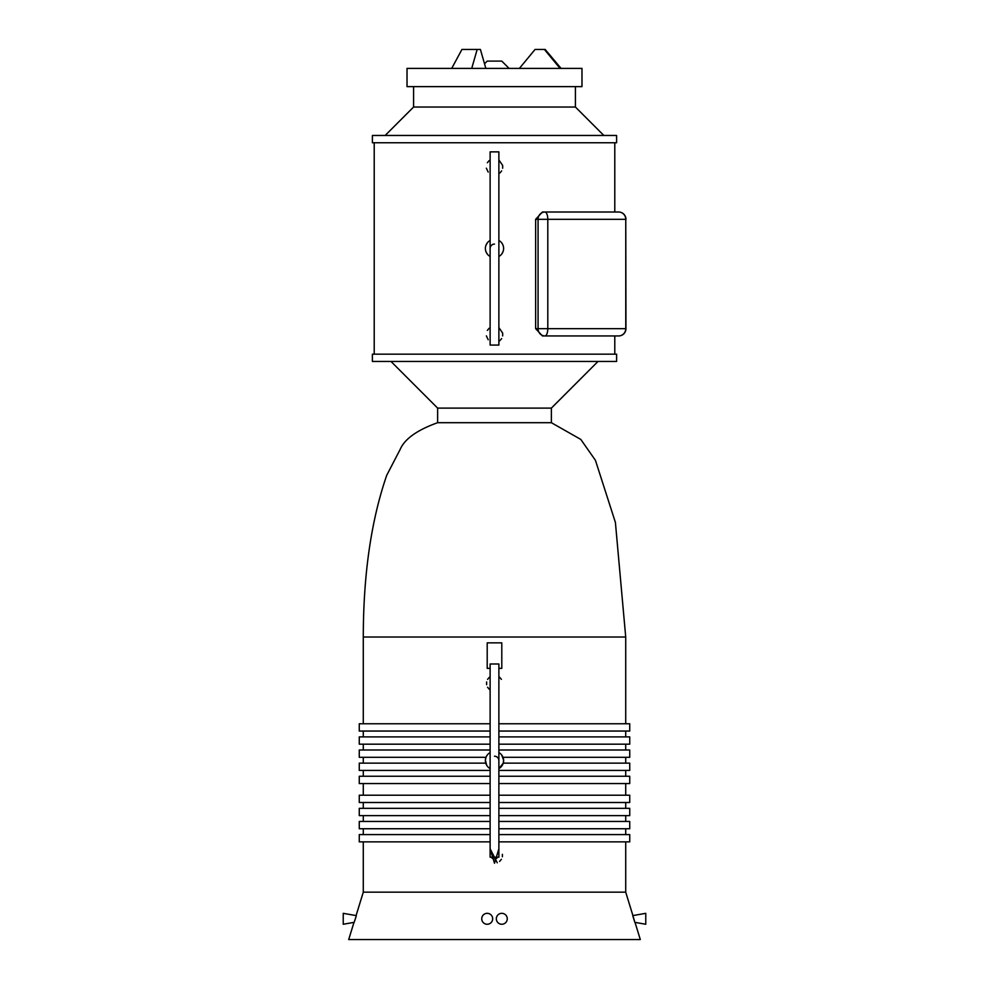 <?xml version="1.0" encoding="UTF-8"?>
<svg xmlns="http://www.w3.org/2000/svg" width="989" height="989" viewBox="0 0 989 989"><rect width="100%" height="100%" fill="white"/><g stroke="black" fill="none" stroke-linecap="round" stroke-linejoin="round"><path stroke-width="1.48" d="M490.124 663.99L490.124 857.179L498.876 857.179L498.876 663.99L490.124 663.99M498.876 760.578A4.376 4.376 0 0 0 494.5 756.214M490.124 752.592A9.111 9.111 0 0 0 490.124 768.577M498.876 768.577A9.111 9.111 0 0 0 498.876 752.592M503.055 757.45L503.599 760.182L501.67 754.953M490.124 750.008L359.267 750.008L359.267 757.302L485.995 757.302L485.401 760.195L486.675 765.263L485.76 763.137M488.121 767.093L490.012 768.515M500.879 767.093L499 768.502L503.253 763.137L503.599 760.207M498.876 750.008L629.733 750.008L629.733 757.302L503.005 757.302M489.345 753.062L490.012 752.654M490.124 770.419L359.267 770.419L359.267 763.137L485.747 763.137M498.876 770.419L629.733 770.419L629.733 763.137L503.253 763.137M490.124 744.185L359.267 744.185L359.267 736.892L490.124 736.892M498.876 736.892L629.733 736.892L629.733 744.185L498.876 744.185M498.876 776.254L629.733 776.254L629.733 783.548L498.876 783.548M490.124 783.548L359.267 783.548L359.267 776.254L490.124 776.254M490.124 731.056L359.267 731.056L359.267 723.763L490.124 723.763M498.876 723.763L629.733 723.763L629.733 731.056L498.876 731.056M498.876 795.205L629.733 795.205L629.733 802.499L498.876 802.499M490.124 802.499L359.267 802.499L359.267 795.205L490.124 795.205M625.716 723.763L625.716 637.015L363.284 637.015L363.284 723.763M498.876 689.902L498.876 676.711M490.124 676.711L490.124 689.902M489.357 677.28L487.589 679.369M486.637 681.94L486.637 684.66M487.577 687.231L489.32 689.308M501.398 679.356L499.606 677.242M625.716 637.015L615.405 522.439L595.44 460.33L580.803 439.425L551.368 422.699L437.633 422.699C417.197 430.03 404.724 438.906 400.211 449.315L386.711 475.326C371.172 520.412 363.359 574.312 363.284 637.015M490.124 668.366L487.206 668.366L487.206 642.85L501.794 642.85L501.794 668.366L498.876 668.366M498.876 808.334L629.733 808.334L629.733 815.616L498.876 815.616M490.124 815.616L359.267 815.616L359.267 808.334L490.124 808.334M551.368 422.699L551.368 408.111L437.633 408.111L437.633 422.699M494.5 361.455L616.604 361.455L616.604 354.173L372.396 354.173L372.396 361.455L494.5 361.455M498.876 821.451L629.733 821.451L629.733 828.745L498.876 828.745M490.124 828.745L359.267 828.745L359.267 821.451L490.124 821.451M498.876 173.73L498.876 159.909L502.635 165.398M501.868 253.827L503.166 251.293L501.868 253.827M503.166 245.631L502.536 244.172M498.876 341.403L498.876 327.569L502.635 333.07M490.124 327.569L490.124 341.403M487.132 243.109L485.834 245.643M485.834 251.293L487.132 253.839M490.124 159.909L490.124 173.73M489.209 160.564L487.342 162.74M486.353 168.192L488.207 172.098M499.804 173.075L501.646 170.912M502.635 168.241L502.684 165.707M489.209 328.224L487.342 330.413M486.353 335.864L488.207 339.759M499.804 340.748L501.646 338.584M502.635 335.901L502.684 333.38M503.611 248.462L503.512 247.114M500.718 241.798L499.828 241.081M618.669 335.939A7.294 7.294 0 0 0 625.95 328.657L625.765 328.657A7.294 7.096 90 0 1 618.669 335.939L544.914 335.939A7.294 6.849 90 0 1 538.065 328.657L625.765 328.657L625.765 219.311L547.795 219.311L547.795 328.657A7.294 2.88 90 0 1 544.914 335.939L542.417 335.939L535.642 328.657L535.642 219.311L542.417 212.017L544.914 212.017A7.294 6.849 90 0 0 538.065 219.311L538.065 328.657L535.642 328.657M625.95 328.657L625.765 219.311A7.294 7.096 -90 0 0 618.669 212.017L542.417 212.017M498.876 240.475A9.111 9.111 0 0 1 498.876 256.46M490.124 256.46A9.111 9.111 0 0 1 490.124 240.475M494.5 142.762L372.396 142.762L372.396 135.468L616.604 135.468L616.604 142.762L494.5 142.762M625.95 219.311A7.294 7.294 0 0 0 618.669 212.017L544.914 212.017A7.294 2.88 -90 0 1 547.795 219.311L535.642 219.311M490.124 248.462A4.376 4.376 0 0 1 494.5 244.085M498.876 834.58L629.733 834.58L629.733 841.862L498.876 841.862M490.124 841.862L359.267 841.862L359.267 834.58L490.124 834.58M575.413 86.624L575.413 107.035L413.587 107.035L385.154 135.468M498.876 151.873L498.876 345.062L490.124 345.062L490.124 151.873L498.876 151.873M497.244 862.767L490.124 848.76L494.5 863.236L498.876 848.76M363.284 841.862L363.284 892.165L625.716 892.165L632.923 915.591M499.618 861.407L501.398 859.317M502.363 856.721L502.412 854.36M494.5 86.624L407.023 86.624L407.023 68.402L581.977 68.402L581.977 86.624L494.5 86.624M497.652 857.179A3.647 3.647 0 0 1 491.348 857.179M353.988 922.366L348.697 939.55L640.303 939.55L635.012 922.366M634.814 922.329L632.737 915.616L645.768 913.329L645.768 924.258L634.814 922.329L633.665 918.175M633.479 917.582L632.787 915.653M356.213 916.061L354.186 922.329L356.139 916.395M501.794 913.329A5.464 5.464 0 0 1 506.529 921.525A5.464 5.464 0 0 1 497.059 921.525A5.464 5.464 0 0 1 501.794 913.329M487.206 924.258A5.464 5.464 0 0 1 482.471 916.061A5.464 5.464 0 0 1 491.941 916.061A5.464 5.464 0 0 1 487.206 924.258M356.263 915.616L343.232 913.329L343.232 924.258L354.186 922.329L343.232 924.258M451.713 68.402L461.937 49.45L480.407 49.45L485.846 68.402M477.168 49.45L471.728 68.402M509.075 68.402L501.794 61.108L487.206 61.108L484.523 63.791M561.072 68.402L545.162 49.45L535.061 49.45L519.398 68.402M544.395 49.45L560.058 68.402M612.957 219.311L619.93 219.311M619.93 328.657L612.957 328.657M363.284 757.302L363.284 763.137M625.716 757.302L625.716 763.137M363.284 744.185L363.284 750.008M625.716 744.185L625.716 750.008M363.284 770.419L363.284 776.254M625.716 770.419L625.716 776.254M363.284 731.056L363.284 736.892M625.716 731.056L625.716 736.892M363.284 783.548L363.284 795.205M625.716 783.548L625.716 795.205M363.284 802.499L363.284 808.334M625.716 802.499L625.716 808.334M551.368 408.111L598.011 361.455M437.633 408.111L390.989 361.455M363.284 815.616L363.284 821.451M625.716 815.616L625.716 821.451M374.213 142.762L374.213 354.173M614.787 142.762L614.787 212.017M614.787 335.939L614.787 354.173M363.284 828.745L363.284 834.58M625.716 828.745L625.716 834.58M575.413 107.035L603.846 135.468M413.587 86.624L413.587 107.035M625.716 841.862L625.716 892.165M363.284 892.165L356.077 915.591M632.737 915.616L645.768 913.329"/></g></svg>
